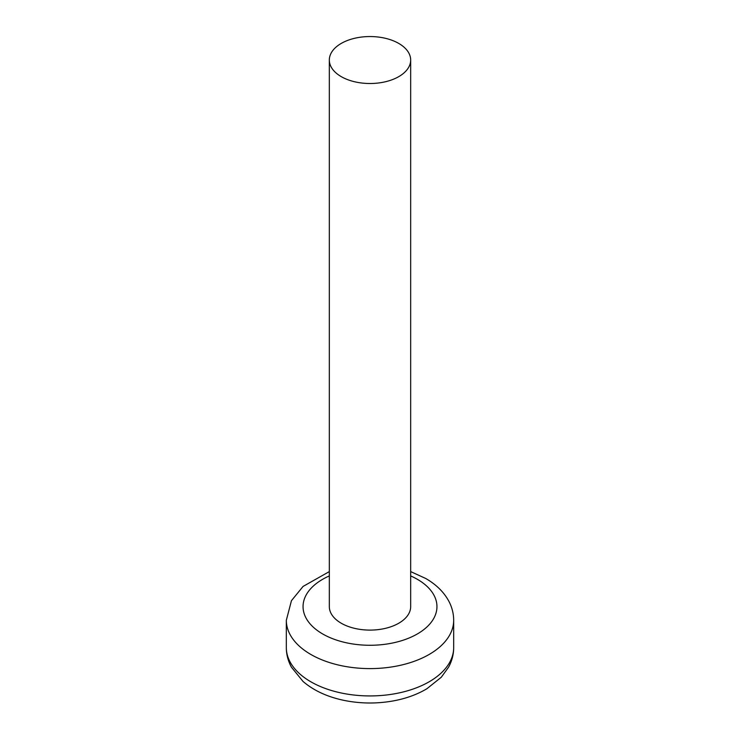 <?xml version="1.0" encoding="UTF-8"?>
<svg xmlns="http://www.w3.org/2000/svg" width="740" height="740" viewBox="0 0 740 740"><rect width="100%" height="100%" fill="white"/><g stroke="black" fill="none" stroke-linecap="round" stroke-linejoin="round"><path stroke-width="1.11" d="M410.672 60.033L410.672 606.624A40.672 23.477 180 0 1 370 630.101A40.672 23.477 180 0 1 329.328 606.624L329.328 60.033A40.672 23.477 180 0 1 354.442 38.332A40.672 23.477 180 0 1 398.758 43.429A40.672 23.477 180 0 1 410.672 60.033A40.672 23.477 180 0 1 370 83.509A40.672 23.477 180 0 1 329.328 60.033M410.672 575.923A66.942 38.647 180 0 1 417.332 579.291A66.942 38.647 180 0 1 415.205 635.133A66.942 38.647 180 0 1 318.672 631.433A66.942 38.647 180 0 1 329.328 575.923M329.328 571.595L303.086 586.422L291.449 600.677L286.325 620.287A83.675 48.313 0 0 0 370 668.599A83.675 48.313 0 0 0 453.675 620.287C453.657 613.488 451.955 606.966 448.588 600.741C443.639 591.834 436.017 584.406 425.704 578.467L410.672 571.595M453.675 620.287L453.675 647.62A83.675 48.313 180 0 1 370 695.933A83.675 48.313 180 0 1 286.325 647.62L286.325 620.287M453.675 647.62C453.657 654.419 451.955 660.94 448.588 667.166L441.308 677.22L426.878 688.746C417.406 694.379 406.51 698.384 394.198 700.743C377.4 703.87 360.667 703.749 343.989 700.382C327.376 696.913 313.742 690.605 303.058 681.466L291.44 667.202C288.054 660.968 286.343 654.438 286.325 647.62"/></g></svg>
